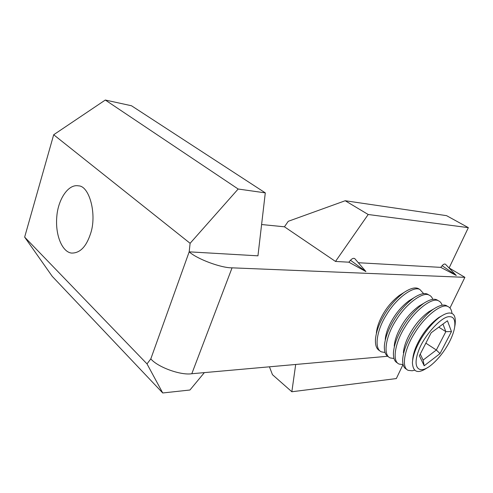 <?xml version="1.0" encoding="UTF-8"?>
<svg xmlns="http://www.w3.org/2000/svg" width="493" height="493" viewBox="0 0 493 493"><rect width="100%" height="100%" fill="white"/><g stroke="black" fill="none" stroke-linecap="round" stroke-linejoin="round"><path stroke-width="0.74" d="M90.367 234.212C86.084 246.993 79.792 253.279 71.485 253.069C62.241 252.009 54.994 235.093 56.843 216.137C58.156 199.653 68.12 183.753 78.504 185.855C89.553 185.806 97.294 215.145 90.367 234.212M147.006 363.883L162.733 392.97L52.24 276.351L24.65 237.115L147.006 363.883L150.809 358.886C157.791 367.23 180.814 375.543 191.802 373.737L387.652 356.266M355.102 259.004L354.831 258.696C353.641 257.913 352.193 258.437 350.486 260.267L348.865 262.196L365.843 271.538M348.865 262.196L335.499 261.444L284.449 226.805L261.604 224.531M150.809 358.886L189.176 251.843L190.113 243.302L53.682 134.749L105.305 100.03L238.168 189.022L265.296 192.874L257.95 255.83L189.176 251.843C197.064 259.053 221.172 268.032 232.061 267.835L464.887 277.331L448.926 267.828M445.561 264.365L456.278 275.47L440.754 267.372L358.319 262.726M445.432 264.236C444.587 263.706 443.484 264.199 442.129 265.702L440.754 267.372M284.449 226.805L288.257 221.302L345.205 200.737L368.197 214.504L468.35 227.649L449.166 267.847M368.197 214.504L335.499 261.444M295.695 364.469L291.85 391.756L396.335 378.569L403.009 364.58M162.733 392.97L189.941 390.012L204.361 372.616M265.296 192.874L131.477 105.755L105.305 100.03M291.85 391.756L272.463 374.68L269.437 366.81M345.205 200.737L446.553 215.657L468.35 227.649M464.887 277.331L449.967 308.014M53.682 134.749L24.65 237.115M238.168 189.022L190.113 243.302M419.919 289.533L418.354 288.584C415.094 287.037 410.299 288.337 403.989 292.485C394.455 299.769 386.857 309.142 381.175 320.604C378.008 326.976 376.11 333.095 375.475 338.962C375.099 345.211 376.523 349.136 379.739 350.733M401.881 293.81L399.404 295.362C391.688 301.254 385.544 308.821 380.978 318.059C378.421 323.198 376.886 328.153 376.369 332.929M423.672 293.649L419.907 289.527C413.947 285.7 396.84 297.421 386.5 314.78C376.794 329.817 373.706 349.099 381.527 351.891L385.027 352.483M431.092 310.917L431.221 310.344M429.07 295.104L427.511 294.155C424.418 292.7 419.863 293.92 413.843 297.815C404.112 305.149 396.273 314.756 390.314 326.637C386.956 333.323 384.984 339.677 384.38 345.704C384.084 351.62 385.471 355.317 388.533 356.79M411.729 299.097L409.024 300.742C401.142 306.677 394.807 314.429 390.012 324.006C387.307 329.398 385.711 334.55 385.224 339.455M432.829 299.387C432.034 297.236 430.79 295.812 429.089 295.11C423.253 291.357 406.17 303.287 395.713 320.777C385.914 335.943 382.611 355.262 390.308 357.955L393.975 358.485M438.382 300.773L436.829 299.818C433.895 298.462 429.563 299.608 423.844 303.257C413.935 310.639 405.856 320.475 399.607 332.775C396.064 339.776 394.012 346.357 393.445 352.52C393.217 358.121 394.56 361.597 397.475 362.953M421.694 304.52L418.785 306.227C410.755 312.198 404.229 320.142 399.207 330.051C396.347 335.702 394.69 341.033 394.227 346.055M442.135 305.235C441.389 302.973 440.157 301.488 438.431 300.792C432.718 297.106 415.667 309.253 405.086 326.884C395.189 342.179 391.664 361.535 399.238 364.111L403.077 364.573M447.854 306.535L446.307 305.58C443.527 304.31 439.423 305.389 433.994 308.809C425.176 314.405 414.36 328.128 409.073 339.024C405.332 346.345 403.194 353.142 402.664 359.422C402.498 364.709 403.798 367.975 406.571 369.22M431.782 310.066L428.694 311.822C420.529 317.831 413.818 325.959 408.561 336.208C405.548 342.111 403.822 347.627 403.385 352.741M451.989 313.499C451.588 309.801 450.238 307.49 447.934 306.572C442.35 302.961 425.336 315.329 414.631 333.102C404.636 348.526 400.877 367.914 408.321 370.379L412.21 370.767L414.631 370.188M427.647 367.544C418.07 374.125 412.992 372.486 412.407 362.62C412.863 356.883 414.847 350.603 418.36 343.775C423.259 333.767 433.298 321.109 441.247 316.161C444.6 314.041 447.348 312.993 449.48 313.018C454.108 312.981 455.982 316.845 455.101 324.604L454.657 327.149C455.458 320.117 453.751 316.635 449.548 316.709C441.808 315.803 423.234 336.546 418.397 351.33C412.099 368.53 419.444 374.563 430.827 365.375C442.455 356.038 452.703 339.289 454.657 327.149M441.629 315.908L438.758 317.529C430.475 323.568 423.586 331.881 418.082 342.469C414.909 348.631 413.116 354.313 412.703 359.52L412.635 360.229M440.009 353.604L424.19 365.775L419.377 355.786L431.184 332.757L447.453 320.764L451.465 331.604L440.009 353.604L436.336 350.005L445.857 331.641L442.954 324.08M438.77 327.161L445.857 331.641L451.465 331.604M425.853 343.153L436.336 350.005L423.117 360.081L420.252 354.079M424.19 365.775L423.117 360.081M232.061 267.835L191.802 373.737M456.29 275.451L442.129 265.702M365.861 271.52L350.486 260.267M354.831 258.696L365.905 271.501M403.989 292.485L399.404 295.362M419.907 289.527L418.354 288.584M413.843 297.815L409.024 300.742M429.089 295.11L427.511 294.155M423.844 303.257L418.785 306.227M438.431 300.792L436.829 299.818M433.994 308.809L428.694 311.822M447.934 306.572L446.307 305.58M438.758 317.529L441.247 316.161"/></g></svg>
